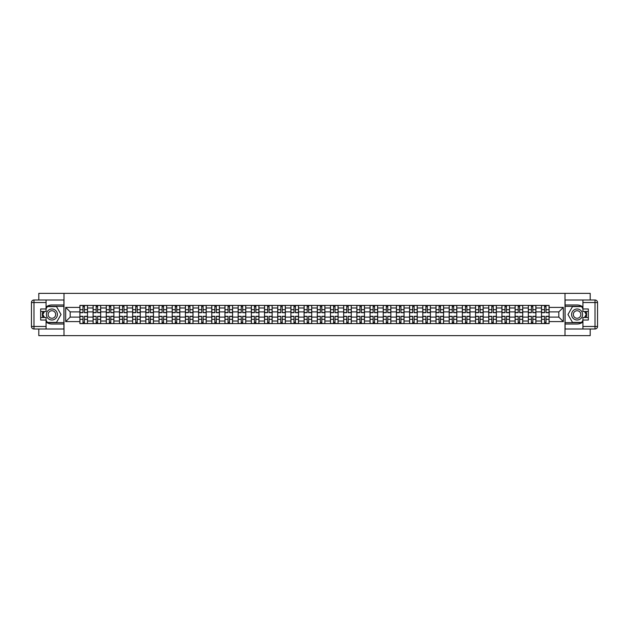 <?xml version="1.0" encoding="UTF-8"?>
<svg xmlns="http://www.w3.org/2000/svg" width="629" height="629" viewBox="0 0 629 629"><rect width="100%" height="100%" fill="white"/><g stroke="black" fill="none" stroke-linecap="round" stroke-linejoin="round"><path stroke-width="0.94" d="M38.801 328.998L38.801 335.634L590.199 335.634L590.199 328.998M590.199 300.002L590.199 293.366L38.801 293.366L38.801 300.002M93.084 323.589L93.084 307.99L87.502 307.99L87.502 323.589M87.502 307.99L87.502 305.411M93.084 307.99L93.084 305.411M100.687 305.411L100.687 323.589M106.27 323.589L106.27 305.411M113.88 305.411L113.88 323.589M119.463 323.589L119.463 305.411M127.066 305.411L127.066 323.589M132.648 323.589L132.648 305.411M140.259 305.411L140.259 323.589M145.834 323.589L145.834 305.411M153.445 305.411L153.445 323.589M159.027 323.589L159.027 305.411M166.638 305.411L166.638 323.589M172.212 323.589L172.212 305.411M179.823 305.411L179.823 323.589M185.406 323.589L185.406 305.411M193.009 305.411L193.009 323.589M198.591 323.589L198.591 305.411M206.202 305.411L206.202 323.589M211.776 323.589L211.776 305.411M219.387 305.411L219.387 323.589M224.97 323.589L224.97 305.411M232.581 305.411L232.581 323.589M238.155 323.589L238.155 305.411M245.766 305.411L245.766 323.589M251.348 323.589L251.348 305.411M258.951 305.411L258.951 323.589M264.534 323.589L264.534 305.411M272.145 305.411L272.145 323.589M277.727 323.589L277.727 305.411M285.33 305.411L285.33 323.589M290.913 323.589L290.913 305.411M298.523 305.411L298.523 323.589M304.098 323.589L304.098 305.411M311.709 305.411L311.709 323.589M317.291 323.589L317.291 305.411M324.902 305.411L324.902 323.589M330.477 323.589L330.477 305.411M338.087 305.411L338.087 323.589M343.67 323.589L343.67 305.411M351.273 305.411L351.273 323.589M356.855 323.589L356.855 305.411M364.466 305.411L364.466 323.589M370.049 323.589L370.049 305.411M377.652 305.411L377.652 323.589M383.234 323.589L383.234 305.411M390.845 305.411L390.845 323.589M396.419 323.589L396.419 305.411M404.03 305.411L404.03 323.589M409.613 323.589L409.613 305.411M417.224 305.411L417.224 323.589M422.798 323.589L422.798 305.411M430.409 305.411L430.409 323.589M435.991 323.589L435.991 305.411M443.594 305.411L443.594 323.589M449.177 323.589L449.177 305.411M456.788 305.411L456.788 323.589M462.362 323.589L462.362 305.411M469.973 305.411L469.973 323.589M475.555 323.589L475.555 305.411M483.166 305.411L483.166 323.589M488.741 323.589L488.741 305.411M496.352 305.411L496.352 323.589M501.934 323.589L501.934 305.411M509.537 305.411L509.537 323.589M515.12 323.589L515.12 305.411M522.73 305.411L522.73 323.589M528.313 323.589L528.313 305.411M535.916 305.411L535.916 323.589M541.498 323.589L541.498 305.411M541.498 317.118L535.916 317.118M528.313 317.118L522.73 317.118M515.12 317.118L509.537 317.118M501.934 317.118L496.352 317.118M488.741 317.118L483.166 317.118M475.555 317.118L469.973 317.118M462.362 317.118L456.788 317.118M449.177 317.118L443.594 317.118M435.991 317.118L430.409 317.118M422.798 317.118L417.224 317.118M409.613 317.118L404.03 317.118M396.419 317.118L390.845 317.118M383.234 317.118L377.652 317.118M370.049 317.118L364.466 317.118M356.855 317.118L351.273 317.118M343.67 317.118L338.087 317.118M330.477 317.118L324.902 317.118M317.291 317.118L311.709 317.118M304.098 317.118L298.523 317.118M290.913 317.118L285.33 317.118M277.727 317.118L272.145 317.118M264.534 317.118L258.951 317.118M251.348 317.118L245.766 317.118M238.155 317.118L232.581 317.118M224.97 317.118L219.387 317.118M211.776 317.118L206.202 317.118M198.591 317.118L193.009 317.118M185.406 317.118L179.823 317.118M172.212 317.118L166.638 317.118M159.027 317.118L153.445 317.118M145.834 317.118L140.259 317.118M132.648 317.118L127.066 317.118M119.463 317.118L113.88 317.118M106.27 317.118L100.687 317.118M93.084 317.118L87.502 317.118M541.498 311.882L535.916 311.882M528.313 311.882L522.73 311.882M515.12 311.882L509.537 311.882M501.934 311.882L496.352 311.882M488.741 311.882L483.166 311.882M475.555 311.882L469.973 311.882M462.362 311.882L456.788 311.882M449.177 311.882L443.594 311.882M435.991 311.882L430.409 311.882M422.798 311.882L417.224 311.882M409.613 311.882L404.03 311.882M396.419 311.882L390.845 311.882M383.234 311.882L377.652 311.882M370.049 311.882L364.466 311.882M356.855 311.882L351.273 311.882M343.67 311.882L338.087 311.882M330.477 311.882L324.902 311.882M317.291 311.882L311.709 311.882M304.098 311.882L298.523 311.882M290.913 311.882L285.33 311.882M277.727 311.882L272.145 311.882M264.534 311.882L258.951 311.882M251.348 311.882L245.766 311.882M238.155 311.882L232.581 311.882M224.97 311.882L219.387 311.882M211.776 311.882L206.202 311.882M198.591 311.882L193.009 311.882M185.406 311.882L179.823 311.882M172.212 311.882L166.638 311.882M159.027 311.882L153.445 311.882M145.834 311.882L140.259 311.882M132.648 311.882L127.066 311.882M119.463 311.882L113.88 311.882M106.27 311.882L100.687 311.882M93.084 311.882L87.502 311.882M70.173 317.118L79.891 317.118L79.891 311.882L70.173 311.882L70.173 317.118L65.691 321.6L65.691 307.4L79.891 307.4L79.891 311.882M549.109 311.882L549.109 317.118L558.827 317.118L558.827 311.882L549.109 311.882L549.109 305.411L79.891 305.411L79.891 307.4M549.109 307.4L563.309 307.4L563.309 321.6L549.109 321.6L549.109 317.118M79.891 317.118L79.891 323.589L549.109 323.589L549.109 321.6M79.891 321.6L65.691 321.6M564.999 335.634L564.999 293.366M64.001 335.634L64.001 293.366M84.42 322.323L82.981 322.323M82.981 306.677L84.42 306.677M97.605 322.323L96.166 322.323M96.166 306.677L97.605 306.677M110.79 322.323L109.36 322.323M109.36 306.677L110.79 306.677M123.984 322.323L122.545 322.323M122.545 306.677L123.984 306.677M137.169 322.323L135.73 322.323M135.73 306.677L137.169 306.677M150.362 322.323L148.924 322.323M148.924 306.677L150.362 306.677M163.548 322.323L162.109 322.323M162.109 306.677L163.548 306.677M176.733 322.323L175.302 322.323M175.302 306.677L176.733 306.677M189.927 322.323L188.488 322.323M188.488 306.677L189.927 306.677M203.112 322.323L201.681 322.323M201.681 306.677L203.112 306.677M216.305 322.323L214.866 322.323M214.866 306.677L216.305 306.677M229.491 322.323L228.052 322.323M228.052 306.677L229.491 306.677M242.684 322.323L241.245 322.323M241.245 306.677L242.684 306.677M255.869 322.323L254.431 322.323M254.431 306.677L255.869 306.677M269.055 322.323L267.624 322.323M267.624 306.677L269.055 306.677M282.248 322.323L280.809 322.323M280.809 306.677L282.248 306.677M295.433 322.323L293.995 322.323M293.995 306.677L295.433 306.677M308.627 322.323L307.188 322.323M307.188 306.677L308.627 306.677M321.812 322.323L320.373 322.323M320.373 306.677L321.812 306.677M335.005 322.323L333.567 322.323M333.567 306.677L335.005 306.677M348.191 322.323L346.752 322.323M346.752 306.677L348.191 306.677M361.376 322.323L359.945 322.323M359.945 306.677L361.376 306.677M374.57 322.323L373.131 322.323M373.131 306.677L374.57 306.677M387.755 322.323L386.316 322.323M386.316 306.677L387.755 306.677M400.948 322.323L399.509 322.323M399.509 306.677L400.948 306.677M414.134 322.323L412.695 322.323M412.695 306.677L414.134 306.677M427.319 322.323L425.888 322.323M425.888 306.677L427.319 306.677M440.512 322.323L439.073 322.323M439.073 306.677L440.512 306.677M453.698 322.323L452.267 322.323M452.267 306.677L453.698 306.677M466.891 322.323L465.452 322.323M465.452 306.677L466.891 306.677M480.076 322.323L478.638 322.323M478.638 306.677L480.076 306.677M493.27 322.323L491.831 322.323M491.831 306.677L493.27 306.677M506.455 322.323L505.016 322.323M505.016 306.677L506.455 306.677M519.64 322.323L518.21 322.323M518.21 306.677L519.64 306.677M532.834 322.323L531.395 322.323M531.395 306.677L532.834 306.677M546.019 322.323L544.58 322.323M544.58 306.677L546.019 306.677M65.691 307.4L70.173 311.882M558.827 317.118L563.309 321.6M558.827 311.882L563.309 307.4M84.42 312.684L84.42 305.497L87.462 305.497L87.462 312.684L84.42 312.684M82.981 306.598L84.42 306.598M82.981 305.497L79.938 305.497L79.938 312.684L82.981 312.684L82.981 305.497L84.42 305.497M82.981 316.316L82.981 323.503L79.938 323.503L79.938 316.316L82.981 316.316M84.42 322.402L82.981 322.402M84.42 323.503L87.462 323.503L87.462 316.316L84.42 316.316L84.42 323.503L82.981 323.503M97.605 312.684L97.605 305.497L100.648 305.497L100.648 312.684L97.605 312.684M96.166 306.598L97.605 306.598M96.166 305.497L93.123 305.497L93.123 312.684L96.166 312.684L96.166 305.497L97.605 305.497M110.79 312.684L110.79 305.497L113.833 305.497L113.833 312.684L110.79 312.684M109.36 306.598L110.79 306.598M109.36 305.497L106.317 305.497L106.317 312.684L109.36 312.684L109.36 305.497L110.79 305.497M46.074 322.009A9.514 9.514 0 0 0 51.908 324.014L63.914 324.014L63.914 328.998L33.99 328.998A2.54 2.54 0 0 1 31.45 326.467L31.45 302.533A2.54 2.54 0 0 1 33.99 300.002L46.074 300.002L46.074 311.497L40.665 311.497M46.074 300.002L63.914 300.002L63.914 304.986L51.908 304.986A9.514 9.514 0 0 0 46.074 306.991M42.882 311.497A9.514 9.514 0 0 0 42.882 317.503M63.914 324.014L63.914 304.986M40.665 317.503L46.074 317.503L46.074 328.998M46.074 308.965L40.665 308.965L40.665 320.035L46.074 320.035M63.914 306.339L47.199 306.339L46.074 308.289M46.074 320.711L47.199 322.661L63.914 322.661M44.219 311.497L42.489 314.5L44.219 317.503M582.926 306.991A9.514 9.514 0 0 0 577.092 304.986L565.086 304.986L565.086 300.002L595.01 300.002A2.54 2.54 0 0 1 597.55 302.533L597.55 326.467A2.54 2.54 0 0 1 595.01 328.998L582.926 328.998L582.926 317.503L588.335 317.503M582.926 328.998L565.086 328.998L565.086 324.014L577.092 324.014A9.514 9.514 0 0 0 582.926 322.009M586.118 317.503A9.514 9.514 0 0 0 586.118 311.497M565.086 304.986L565.086 324.014M588.335 311.497L582.926 311.497L582.926 300.002M582.926 320.035L588.335 320.035L588.335 308.965L582.926 308.965M565.086 322.661L581.801 322.661L582.926 320.711M582.926 308.289L581.801 306.339L565.086 306.339M584.781 317.503L586.511 314.5L584.781 311.497M46.412 314.5A5.496 5.496 0 0 0 51.908 319.996A5.496 5.496 0 0 0 57.404 314.5A5.496 5.496 0 0 0 51.908 309.004A5.496 5.496 0 0 0 46.412 314.5M48.15 314.5A3.758 3.758 0 0 0 51.908 318.258A3.758 3.758 0 0 0 55.674 314.5A3.758 3.758 0 0 0 51.908 310.742A3.758 3.758 0 0 0 48.15 314.5M46.074 308.792L47.348 306.598L56.476 306.598L61.037 314.5L56.476 322.402L47.348 322.402L46.074 320.208M44.517 317.503L42.78 314.5L44.517 311.497M571.596 314.5A5.496 5.496 0 0 0 577.092 319.996A5.496 5.496 0 0 0 582.588 314.5A5.496 5.496 0 0 0 577.092 309.004A5.496 5.496 0 0 0 571.596 314.5M573.326 314.5A3.758 3.758 0 0 0 577.092 318.258A3.758 3.758 0 0 0 580.85 314.5A3.758 3.758 0 0 0 577.092 310.742A3.758 3.758 0 0 0 573.326 314.5M582.926 320.208L581.652 322.402L572.524 322.402L567.963 314.5L572.524 306.598L581.652 306.598L582.926 308.792M584.483 311.497L586.22 314.5L584.483 317.503M96.166 316.316L96.166 323.503L93.123 323.503L93.123 316.316L96.166 316.316M97.605 322.402L96.166 322.402M97.605 323.503L100.648 323.503L100.648 316.316L97.605 316.316L97.605 323.503L96.166 323.503M109.36 316.316L109.36 323.503L106.317 323.503L106.317 316.316L109.36 316.316M110.79 322.402L109.36 322.402M110.79 323.503L113.833 323.503L113.833 316.316L110.79 316.316L110.79 323.503L109.36 323.503M123.984 312.684L123.984 305.497L127.027 305.497L127.027 312.684L123.984 312.684M122.545 306.598L123.984 306.598M122.545 305.497L119.502 305.497L119.502 312.684L122.545 312.684L122.545 305.497L123.984 305.497M137.169 312.684L137.169 305.497L140.212 305.497L140.212 312.684L137.169 312.684M135.73 306.598L137.169 306.598M135.73 305.497L132.688 305.497L132.688 312.684L135.73 312.684L135.73 305.497L137.169 305.497M150.362 312.684L150.362 305.497L153.405 305.497L153.405 312.684L150.362 312.684M148.924 306.598L150.362 306.598M148.924 305.497L145.881 305.497L145.881 312.684L148.924 312.684L148.924 305.497L150.362 305.497M122.545 316.316L122.545 323.503L119.502 323.503L119.502 316.316L122.545 316.316M123.984 322.402L122.545 322.402M123.984 323.503L127.027 323.503L127.027 316.316L123.984 316.316L123.984 323.503L122.545 323.503M135.73 316.316L135.73 323.503L132.688 323.503L132.688 316.316L135.73 316.316M137.169 322.402L135.73 322.402M137.169 323.503L140.212 323.503L140.212 316.316L137.169 316.316L137.169 323.503L135.73 323.503M148.924 316.316L148.924 323.503L145.881 323.503L145.881 316.316L148.924 316.316M150.362 322.402L148.924 322.402M150.362 323.503L153.405 323.503L153.405 316.316L150.362 316.316L150.362 323.503L148.924 323.503M162.109 316.316L162.109 323.503L159.066 323.503L159.066 316.316L162.109 316.316M163.548 322.402L162.109 322.402M163.548 323.503L166.591 323.503L166.591 316.316L163.548 316.316L163.548 323.503L162.109 323.503M175.302 316.316L175.302 323.503L172.26 323.503L172.26 316.316L175.302 316.316M176.733 322.402L175.302 322.402M176.733 323.503L179.784 323.503L179.784 316.316L176.733 316.316L176.733 323.503L175.302 323.503M188.488 316.316L188.488 323.503L185.445 323.503L185.445 316.316L188.488 316.316M189.927 322.402L188.488 322.402M189.927 323.503L192.969 323.503L192.969 316.316L189.927 316.316L189.927 323.503L188.488 323.503M201.681 316.316L201.681 323.503L198.63 323.503L198.63 316.316L201.681 316.316M203.112 322.402L201.681 322.402M203.112 323.503L206.155 323.503L206.155 316.316L203.112 316.316L203.112 323.503L201.681 323.503M214.866 316.316L214.866 323.503L211.824 323.503L211.824 316.316L214.866 316.316M216.305 322.402L214.866 322.402M216.305 323.503L219.348 323.503L219.348 316.316L216.305 316.316L216.305 323.503L214.866 323.503M228.052 316.316L228.052 323.503L225.009 323.503L225.009 316.316L228.052 316.316M229.491 322.402L228.052 322.402M229.491 323.503L232.533 323.503L232.533 316.316L229.491 316.316L229.491 323.503L228.052 323.503M241.245 316.316L241.245 323.503L238.202 323.503L238.202 316.316L241.245 316.316M242.684 322.402L241.245 322.402M242.684 323.503L245.727 323.503L245.727 316.316L242.684 316.316L242.684 323.503L241.245 323.503M254.431 316.316L254.431 323.503L251.388 323.503L251.388 316.316L254.431 316.316M255.869 322.402L254.431 322.402M255.869 323.503L258.912 323.503L258.912 316.316L255.869 316.316L255.869 323.503L254.431 323.503M267.624 316.316L267.624 323.503L264.581 323.503L264.581 316.316L267.624 316.316M269.055 322.402L267.624 322.402M269.055 323.503L272.105 323.503L272.105 316.316L269.055 316.316L269.055 323.503L267.624 323.503M280.809 316.316L280.809 323.503L277.766 323.503L277.766 316.316L280.809 316.316M282.248 322.402L280.809 322.402M282.248 323.503L285.291 323.503L285.291 316.316L282.248 316.316L282.248 323.503L280.809 323.503M293.995 316.316L293.995 323.503L290.952 323.503L290.952 316.316L293.995 316.316M295.433 322.402L293.995 322.402M295.433 323.503L298.476 323.503L298.476 316.316L295.433 316.316L295.433 323.503L293.995 323.503M307.188 316.316L307.188 323.503L304.145 323.503L304.145 316.316L307.188 316.316M308.627 322.402L307.188 322.402M308.627 323.503L311.669 323.503L311.669 316.316L308.627 316.316L308.627 323.503L307.188 323.503M320.373 316.316L320.373 323.503L317.331 323.503L317.331 316.316L320.373 316.316M321.812 322.402L320.373 322.402M321.812 323.503L324.855 323.503L324.855 316.316L321.812 316.316L321.812 323.503L320.373 323.503M333.567 316.316L333.567 323.503L330.524 323.503L330.524 316.316L333.567 316.316M335.005 322.402L333.567 322.402M335.005 323.503L338.048 323.503L338.048 316.316L335.005 316.316L335.005 323.503L333.567 323.503M346.752 316.316L346.752 323.503L343.709 323.503L343.709 316.316L346.752 316.316M348.191 322.402L346.752 322.402M348.191 323.503L351.234 323.503L351.234 316.316L348.191 316.316L348.191 323.503L346.752 323.503M359.945 316.316L359.945 323.503L356.895 323.503L356.895 316.316L359.945 316.316M361.376 322.402L359.945 322.402M361.376 323.503L364.419 323.503L364.419 316.316L361.376 316.316L361.376 323.503L359.945 323.503M163.548 312.684L163.548 305.497L166.591 305.497L166.591 312.684L163.548 312.684M162.109 306.598L163.548 306.598M162.109 305.497L159.066 305.497L159.066 312.684L162.109 312.684L162.109 305.497L163.548 305.497M176.733 312.684L176.733 305.497L179.784 305.497L179.784 312.684L176.733 312.684M175.302 306.598L176.733 306.598M175.302 305.497L172.26 305.497L172.26 312.684L175.302 312.684L175.302 305.497L176.733 305.497M189.927 312.684L189.927 305.497L192.969 305.497L192.969 312.684L189.927 312.684M188.488 306.598L189.927 306.598M188.488 305.497L185.445 305.497L185.445 312.684L188.488 312.684L188.488 305.497L189.927 305.497M203.112 312.684L203.112 305.497L206.155 305.497L206.155 312.684L203.112 312.684M201.681 306.598L203.112 306.598M201.681 305.497L198.63 305.497L198.63 312.684L201.681 312.684L201.681 305.497L203.112 305.497M216.305 312.684L216.305 305.497L219.348 305.497L219.348 312.684L216.305 312.684M214.866 306.598L216.305 306.598M214.866 305.497L211.824 305.497L211.824 312.684L214.866 312.684L214.866 305.497L216.305 305.497M229.491 312.684L229.491 305.497L232.533 305.497L232.533 312.684L229.491 312.684M228.052 306.598L229.491 306.598M228.052 305.497L225.009 305.497L225.009 312.684L228.052 312.684L228.052 305.497L229.491 305.497M242.684 312.684L242.684 305.497L245.727 305.497L245.727 312.684L242.684 312.684M241.245 306.598L242.684 306.598M241.245 305.497L238.202 305.497L238.202 312.684L241.245 312.684L241.245 305.497L242.684 305.497M255.869 312.684L255.869 305.497L258.912 305.497L258.912 312.684L255.869 312.684M254.431 306.598L255.869 306.598M254.431 305.497L251.388 305.497L251.388 312.684L254.431 312.684L254.431 305.497L255.869 305.497M269.055 312.684L269.055 305.497L272.105 305.497L272.105 312.684L269.055 312.684M267.624 306.598L269.055 306.598M267.624 305.497L264.581 305.497L264.581 312.684L267.624 312.684L267.624 305.497L269.055 305.497M282.248 312.684L282.248 305.497L285.291 305.497L285.291 312.684L282.248 312.684M280.809 306.598L282.248 306.598M280.809 305.497L277.766 305.497L277.766 312.684L280.809 312.684L280.809 305.497L282.248 305.497M295.433 312.684L295.433 305.497L298.476 305.497L298.476 312.684L295.433 312.684M293.995 306.598L295.433 306.598M293.995 305.497L290.952 305.497L290.952 312.684L293.995 312.684L293.995 305.497L295.433 305.497M308.627 312.684L308.627 305.497L311.669 305.497L311.669 312.684L308.627 312.684M307.188 306.598L308.627 306.598M307.188 305.497L304.145 305.497L304.145 312.684L307.188 312.684L307.188 305.497L308.627 305.497M321.812 312.684L321.812 305.497L324.855 305.497L324.855 312.684L321.812 312.684M320.373 306.598L321.812 306.598M320.373 305.497L317.331 305.497L317.331 312.684L320.373 312.684L320.373 305.497L321.812 305.497M335.005 312.684L335.005 305.497L338.048 305.497L338.048 312.684L335.005 312.684M333.567 306.598L335.005 306.598M333.567 305.497L330.524 305.497L330.524 312.684L333.567 312.684L333.567 305.497L335.005 305.497M348.191 312.684L348.191 305.497L351.234 305.497L351.234 312.684L348.191 312.684M346.752 306.598L348.191 306.598M346.752 305.497L343.709 305.497L343.709 312.684L346.752 312.684L346.752 305.497L348.191 305.497M361.376 312.684L361.376 305.497L364.419 305.497L364.419 312.684L361.376 312.684M359.945 306.598L361.376 306.598M359.945 305.497L356.895 305.497L356.895 312.684L359.945 312.684L359.945 305.497L361.376 305.497M374.57 312.684L374.57 305.497L377.612 305.497L377.612 312.684L374.57 312.684M373.131 306.598L374.57 306.598M373.131 305.497L370.088 305.497L370.088 312.684L373.131 312.684L373.131 305.497L374.57 305.497M387.755 312.684L387.755 305.497L390.798 305.497L390.798 312.684L387.755 312.684M386.316 306.598L387.755 306.598M386.316 305.497L383.273 305.497L383.273 312.684L386.316 312.684L386.316 305.497L387.755 305.497M400.948 312.684L400.948 305.497L403.991 305.497L403.991 312.684L400.948 312.684M399.509 306.598L400.948 306.598M399.509 305.497L396.467 305.497L396.467 312.684L399.509 312.684L399.509 305.497L400.948 305.497M414.134 312.684L414.134 305.497L417.176 305.497L417.176 312.684L414.134 312.684M412.695 306.598L414.134 306.598M412.695 305.497L409.652 305.497L409.652 312.684L412.695 312.684L412.695 305.497L414.134 305.497M373.131 316.316L373.131 323.503L370.088 323.503L370.088 316.316L373.131 316.316M374.57 322.402L373.131 322.402M374.57 323.503L377.612 323.503L377.612 316.316L374.57 316.316L374.57 323.503L373.131 323.503M386.316 316.316L386.316 323.503L383.273 323.503L383.273 316.316L386.316 316.316M387.755 322.402L386.316 322.402M387.755 323.503L390.798 323.503L390.798 316.316L387.755 316.316L387.755 323.503L386.316 323.503M399.509 316.316L399.509 323.503L396.467 323.503L396.467 316.316L399.509 316.316M400.948 322.402L399.509 322.402M400.948 323.503L403.991 323.503L403.991 316.316L400.948 316.316L400.948 323.503L399.509 323.503M412.695 316.316L412.695 323.503L409.652 323.503L409.652 316.316L412.695 316.316M414.134 322.402L412.695 322.402M414.134 323.503L417.176 323.503L417.176 316.316L414.134 316.316L414.134 323.503L412.695 323.503M427.319 312.684L427.319 305.497L430.37 305.497L430.37 312.684L427.319 312.684M425.888 306.598L427.319 306.598M425.888 305.497L422.845 305.497L422.845 312.684L425.888 312.684L425.888 305.497L427.319 305.497M425.888 316.316L425.888 323.503L422.845 323.503L422.845 316.316L425.888 316.316M427.319 322.402L425.888 322.402M427.319 323.503L430.37 323.503L430.37 316.316L427.319 316.316L427.319 323.503L425.888 323.503M440.512 312.684L440.512 305.497L443.555 305.497L443.555 312.684L440.512 312.684M439.073 306.598L440.512 306.598M439.073 305.497L436.031 305.497L436.031 312.684L439.073 312.684L439.073 305.497L440.512 305.497M439.073 316.316L439.073 323.503L436.031 323.503L436.031 316.316L439.073 316.316M440.512 322.402L439.073 322.402M440.512 323.503L443.555 323.503L443.555 316.316L440.512 316.316L440.512 323.503L439.073 323.503M453.698 312.684L453.698 305.497L456.74 305.497L456.74 312.684L453.698 312.684M452.267 306.598L453.698 306.598M452.267 305.497L449.216 305.497L449.216 312.684L452.267 312.684L452.267 305.497L453.698 305.497M452.267 316.316L452.267 323.503L449.216 323.503L449.216 316.316L452.267 316.316M453.698 322.402L452.267 322.402M453.698 323.503L456.74 323.503L456.74 316.316L453.698 316.316L453.698 323.503L452.267 323.503M466.891 312.684L466.891 305.497L469.934 305.497L469.934 312.684L466.891 312.684M465.452 306.598L466.891 306.598M465.452 305.497L462.409 305.497L462.409 312.684L465.452 312.684L465.452 305.497L466.891 305.497M465.452 316.316L465.452 323.503L462.409 323.503L462.409 316.316L465.452 316.316M466.891 322.402L465.452 322.402M466.891 323.503L469.934 323.503L469.934 316.316L466.891 316.316L466.891 323.503L465.452 323.503M480.076 312.684L480.076 305.497L483.119 305.497L483.119 312.684L480.076 312.684M478.638 306.598L480.076 306.598M478.638 305.497L475.595 305.497L475.595 312.684L478.638 312.684L478.638 305.497L480.076 305.497M478.638 316.316L478.638 323.503L475.595 323.503L475.595 316.316L478.638 316.316M480.076 322.402L478.638 322.402M480.076 323.503L483.119 323.503L483.119 316.316L480.076 316.316L480.076 323.503L478.638 323.503M493.27 312.684L493.27 305.497L496.312 305.497L496.312 312.684L493.27 312.684M491.831 306.598L493.27 306.598M491.831 305.497L488.788 305.497L488.788 312.684L491.831 312.684L491.831 305.497L493.27 305.497M491.831 316.316L491.831 323.503L488.788 323.503L488.788 316.316L491.831 316.316M493.27 322.402L491.831 322.402M493.27 323.503L496.312 323.503L496.312 316.316L493.27 316.316L493.27 323.503L491.831 323.503M506.455 312.684L506.455 305.497L509.498 305.497L509.498 312.684L506.455 312.684M505.016 306.598L506.455 306.598M505.016 305.497L501.973 305.497L501.973 312.684L505.016 312.684L505.016 305.497L506.455 305.497M505.016 316.316L505.016 323.503L501.973 323.503L501.973 316.316L505.016 316.316M506.455 322.402L505.016 322.402M506.455 323.503L509.498 323.503L509.498 316.316L506.455 316.316L506.455 323.503L505.016 323.503M519.64 312.684L519.64 305.497L522.683 305.497L522.683 312.684L519.64 312.684M518.21 306.598L519.64 306.598M518.21 305.497L515.167 305.497L515.167 312.684L518.21 312.684L518.21 305.497L519.64 305.497M518.21 316.316L518.21 323.503L515.167 323.503L515.167 316.316L518.21 316.316M519.64 322.402L518.21 322.402M519.64 323.503L522.683 323.503L522.683 316.316L519.64 316.316L519.64 323.503L518.21 323.503M532.834 312.684L532.834 305.497L535.877 305.497L535.877 312.684L532.834 312.684M531.395 306.598L532.834 306.598M531.395 305.497L528.352 305.497L528.352 312.684L531.395 312.684L531.395 305.497L532.834 305.497M531.395 316.316L531.395 323.503L528.352 323.503L528.352 316.316L531.395 316.316M532.834 322.402L531.395 322.402M532.834 323.503L535.877 323.503L535.877 316.316L532.834 316.316L532.834 323.503L531.395 323.503M546.019 312.684L546.019 305.497L549.062 305.497L549.062 312.684L546.019 312.684M544.58 306.598L546.019 306.598M544.58 305.497L541.538 305.497L541.538 312.684L544.58 312.684L544.58 305.497L546.019 305.497M544.58 316.316L544.58 323.503L541.538 323.503L541.538 316.316L544.58 316.316M546.019 322.402L544.58 322.402M546.019 323.503L549.062 323.503L549.062 316.316L546.019 316.316L546.019 323.503L544.58 323.503M528.313 307.99L522.73 307.99M515.12 307.99L509.537 307.99M501.934 307.99L496.352 307.99M488.741 307.99L483.166 307.99M475.555 307.99L469.973 307.99M462.362 307.99L456.788 307.99M449.177 307.99L443.594 307.99M435.991 307.99L430.409 307.99M422.798 307.99L417.224 307.99M409.613 307.99L404.03 307.99M396.419 307.99L390.845 307.99M383.234 307.99L377.652 307.99M370.049 307.99L364.466 307.99M356.855 307.99L351.273 307.99M343.67 307.99L338.087 307.99M330.477 307.99L324.902 307.99M317.291 307.99L311.709 307.99M304.098 307.99L298.523 307.99M290.913 307.99L285.33 307.99M277.727 307.99L272.145 307.99M264.534 307.99L258.951 307.99M251.348 307.99L245.766 307.99M238.155 307.99L232.581 307.99M224.97 307.99L219.387 307.99M211.776 307.99L206.202 307.99M198.591 307.99L193.009 307.99M185.406 307.99L179.823 307.99M172.212 307.99L166.638 307.99M159.027 307.99L153.445 307.99M145.834 307.99L140.259 307.99M132.648 307.99L127.066 307.99M119.463 307.99L113.88 307.99M106.27 307.99L100.687 307.99M541.498 307.99L535.916 307.99M528.313 321.01L522.73 321.01M515.12 321.01L509.537 321.01M501.934 321.01L496.352 321.01M488.741 321.01L483.166 321.01M475.555 321.01L469.973 321.01M462.362 321.01L456.788 321.01M449.177 321.01L443.594 321.01M435.991 321.01L430.409 321.01M422.798 321.01L417.224 321.01M409.613 321.01L404.03 321.01M396.419 321.01L390.845 321.01M383.234 321.01L377.652 321.01M370.049 321.01L364.466 321.01M356.855 321.01L351.273 321.01M343.67 321.01L338.087 321.01M330.477 321.01L324.902 321.01M317.291 321.01L311.709 321.01M304.098 321.01L298.523 321.01M290.913 321.01L285.33 321.01M277.727 321.01L272.145 321.01M264.534 321.01L258.951 321.01M251.348 321.01L245.766 321.01M238.155 321.01L232.581 321.01M224.97 321.01L219.387 321.01M211.776 321.01L206.202 321.01M198.591 321.01L193.009 321.01M185.406 321.01L179.823 321.01M172.212 321.01L166.638 321.01M159.027 321.01L153.445 321.01M145.834 321.01L140.259 321.01M132.648 321.01L127.066 321.01M119.463 321.01L113.88 321.01M106.27 321.01L100.687 321.01M93.084 321.01L87.502 321.01M541.498 321.01L535.916 321.01M84.42 312.503L87.462 312.503M84.42 309.649L87.462 309.649M79.938 312.503L82.981 312.503M79.938 309.649L82.981 309.649M82.981 316.497L79.938 316.497M82.981 319.351L79.938 319.351M87.462 316.497L84.42 316.497M87.462 319.351L84.42 319.351M97.605 312.503L100.648 312.503M97.605 309.649L100.648 309.649M93.123 312.503L96.166 312.503M93.123 309.649L96.166 309.649M110.79 312.503L113.833 312.503M110.79 309.649L113.833 309.649M106.317 312.503L109.36 312.503M106.317 309.649L109.36 309.649M46.074 302.533L33.99 302.533L33.99 326.467L46.074 326.467M31.45 302.533L33.99 302.533L33.99 300.002M33.99 328.998L33.99 326.467L31.45 326.467M582.926 326.467L595.01 326.467L595.01 302.533L582.926 302.533M597.55 326.467L595.01 326.467L595.01 328.998M595.01 300.002L595.01 302.533L597.55 302.533M96.166 316.497L93.123 316.497M96.166 319.351L93.123 319.351M100.648 316.497L97.605 316.497M100.648 319.351L97.605 319.351M109.36 316.497L106.317 316.497M109.36 319.351L106.317 319.351M113.833 316.497L110.79 316.497M113.833 319.351L110.79 319.351M123.984 312.503L127.027 312.503M123.984 309.649L127.027 309.649M119.502 312.503L122.545 312.503M119.502 309.649L122.545 309.649M137.169 312.503L140.212 312.503M137.169 309.649L140.212 309.649M132.688 312.503L135.73 312.503M132.688 309.649L135.73 309.649M150.362 312.503L153.405 312.503M150.362 309.649L153.405 309.649M145.881 312.503L148.924 312.503M145.881 309.649L148.924 309.649M122.545 316.497L119.502 316.497M122.545 319.351L119.502 319.351M127.027 316.497L123.984 316.497M127.027 319.351L123.984 319.351M135.73 316.497L132.688 316.497M135.73 319.351L132.688 319.351M140.212 316.497L137.169 316.497M140.212 319.351L137.169 319.351M148.924 316.497L145.881 316.497M148.924 319.351L145.881 319.351M153.405 316.497L150.362 316.497M153.405 319.351L150.362 319.351M162.109 316.497L159.066 316.497M162.109 319.351L159.066 319.351M166.591 316.497L163.548 316.497M166.591 319.351L163.548 319.351M175.302 316.497L172.26 316.497M175.302 319.351L172.26 319.351M179.784 316.497L176.733 316.497M179.784 319.351L176.733 319.351M188.488 316.497L185.445 316.497M188.488 319.351L185.445 319.351M192.969 316.497L189.927 316.497M192.969 319.351L189.927 319.351M201.681 316.497L198.63 316.497M201.681 319.351L198.63 319.351M206.155 316.497L203.112 316.497M206.155 319.351L203.112 319.351M214.866 316.497L211.824 316.497M214.866 319.351L211.824 319.351M219.348 316.497L216.305 316.497M219.348 319.351L216.305 319.351M228.052 316.497L225.009 316.497M228.052 319.351L225.009 319.351M232.533 316.497L229.491 316.497M232.533 319.351L229.491 319.351M241.245 316.497L238.202 316.497M241.245 319.351L238.202 319.351M245.727 316.497L242.684 316.497M245.727 319.351L242.684 319.351M254.431 316.497L251.388 316.497M254.431 319.351L251.388 319.351M258.912 316.497L255.869 316.497M258.912 319.351L255.869 319.351M267.624 316.497L264.581 316.497M267.624 319.351L264.581 319.351M272.105 316.497L269.055 316.497M272.105 319.351L269.055 319.351M280.809 316.497L277.766 316.497M280.809 319.351L277.766 319.351M285.291 316.497L282.248 316.497M285.291 319.351L282.248 319.351M293.995 316.497L290.952 316.497M293.995 319.351L290.952 319.351M298.476 316.497L295.433 316.497M298.476 319.351L295.433 319.351M307.188 316.497L304.145 316.497M307.188 319.351L304.145 319.351M311.669 316.497L308.627 316.497M311.669 319.351L308.627 319.351M320.373 316.497L317.331 316.497M320.373 319.351L317.331 319.351M324.855 316.497L321.812 316.497M324.855 319.351L321.812 319.351M333.567 316.497L330.524 316.497M333.567 319.351L330.524 319.351M338.048 316.497L335.005 316.497M338.048 319.351L335.005 319.351M346.752 316.497L343.709 316.497M346.752 319.351L343.709 319.351M351.234 316.497L348.191 316.497M351.234 319.351L348.191 319.351M359.945 316.497L356.895 316.497M359.945 319.351L356.895 319.351M364.419 316.497L361.376 316.497M364.419 319.351L361.376 319.351M163.548 312.503L166.591 312.503M163.548 309.649L166.591 309.649M159.066 312.503L162.109 312.503M159.066 309.649L162.109 309.649M176.733 312.503L179.784 312.503M176.733 309.649L179.784 309.649M172.26 312.503L175.302 312.503M172.26 309.649L175.302 309.649M189.927 312.503L192.969 312.503M189.927 309.649L192.969 309.649M185.445 312.503L188.488 312.503M185.445 309.649L188.488 309.649M203.112 312.503L206.155 312.503M203.112 309.649L206.155 309.649M198.63 312.503L201.681 312.503M198.63 309.649L201.681 309.649M216.305 312.503L219.348 312.503M216.305 309.649L219.348 309.649M211.824 312.503L214.866 312.503M211.824 309.649L214.866 309.649M229.491 312.503L232.533 312.503M229.491 309.649L232.533 309.649M225.009 312.503L228.052 312.503M225.009 309.649L228.052 309.649M242.684 312.503L245.727 312.503M242.684 309.649L245.727 309.649M238.202 312.503L241.245 312.503M238.202 309.649L241.245 309.649M255.869 312.503L258.912 312.503M255.869 309.649L258.912 309.649M251.388 312.503L254.431 312.503M251.388 309.649L254.431 309.649M269.055 312.503L272.105 312.503M269.055 309.649L272.105 309.649M264.581 312.503L267.624 312.503M264.581 309.649L267.624 309.649M282.248 312.503L285.291 312.503M282.248 309.649L285.291 309.649M277.766 312.503L280.809 312.503M277.766 309.649L280.809 309.649M295.433 312.503L298.476 312.503M295.433 309.649L298.476 309.649M290.952 312.503L293.995 312.503M290.952 309.649L293.995 309.649M308.627 312.503L311.669 312.503M308.627 309.649L311.669 309.649M304.145 312.503L307.188 312.503M304.145 309.649L307.188 309.649M321.812 312.503L324.855 312.503M321.812 309.649L324.855 309.649M317.331 312.503L320.373 312.503M317.331 309.649L320.373 309.649M335.005 312.503L338.048 312.503M335.005 309.649L338.048 309.649M330.524 312.503L333.567 312.503M330.524 309.649L333.567 309.649M348.191 312.503L351.234 312.503M348.191 309.649L351.234 309.649M343.709 312.503L346.752 312.503M343.709 309.649L346.752 309.649M361.376 312.503L364.419 312.503M361.376 309.649L364.419 309.649M356.895 312.503L359.945 312.503M356.895 309.649L359.945 309.649M374.57 312.503L377.612 312.503M374.57 309.649L377.612 309.649M370.088 312.503L373.131 312.503M370.088 309.649L373.131 309.649M387.755 312.503L390.798 312.503M387.755 309.649L390.798 309.649M383.273 312.503L386.316 312.503M383.273 309.649L386.316 309.649M400.948 312.503L403.991 312.503M400.948 309.649L403.991 309.649M396.467 312.503L399.509 312.503M396.467 309.649L399.509 309.649M414.134 312.503L417.176 312.503M414.134 309.649L417.176 309.649M409.652 312.503L412.695 312.503M409.652 309.649L412.695 309.649M373.131 316.497L370.088 316.497M373.131 319.351L370.088 319.351M377.612 316.497L374.57 316.497M377.612 319.351L374.57 319.351M386.316 316.497L383.273 316.497M386.316 319.351L383.273 319.351M390.798 316.497L387.755 316.497M390.798 319.351L387.755 319.351M399.509 316.497L396.467 316.497M399.509 319.351L396.467 319.351M403.991 316.497L400.948 316.497M403.991 319.351L400.948 319.351M412.695 316.497L409.652 316.497M412.695 319.351L409.652 319.351M417.176 316.497L414.134 316.497M417.176 319.351L414.134 319.351M427.319 312.503L430.37 312.503M427.319 309.649L430.37 309.649M422.845 312.503L425.888 312.503M422.845 309.649L425.888 309.649M425.888 316.497L422.845 316.497M425.888 319.351L422.845 319.351M430.37 316.497L427.319 316.497M430.37 319.351L427.319 319.351M440.512 312.503L443.555 312.503M440.512 309.649L443.555 309.649M436.031 312.503L439.073 312.503M436.031 309.649L439.073 309.649M439.073 316.497L436.031 316.497M439.073 319.351L436.031 319.351M443.555 316.497L440.512 316.497M443.555 319.351L440.512 319.351M453.698 312.503L456.74 312.503M453.698 309.649L456.74 309.649M449.216 312.503L452.267 312.503M449.216 309.649L452.267 309.649M452.267 316.497L449.216 316.497M452.267 319.351L449.216 319.351M456.74 316.497L453.698 316.497M456.74 319.351L453.698 319.351M466.891 312.503L469.934 312.503M466.891 309.649L469.934 309.649M462.409 312.503L465.452 312.503M462.409 309.649L465.452 309.649M465.452 316.497L462.409 316.497M465.452 319.351L462.409 319.351M469.934 316.497L466.891 316.497M469.934 319.351L466.891 319.351M480.076 312.503L483.119 312.503M480.076 309.649L483.119 309.649M475.595 312.503L478.638 312.503M475.595 309.649L478.638 309.649M478.638 316.497L475.595 316.497M478.638 319.351L475.595 319.351M483.119 316.497L480.076 316.497M483.119 319.351L480.076 319.351M493.27 312.503L496.312 312.503M493.27 309.649L496.312 309.649M488.788 312.503L491.831 312.503M488.788 309.649L491.831 309.649M491.831 316.497L488.788 316.497M491.831 319.351L488.788 319.351M496.312 316.497L493.27 316.497M496.312 319.351L493.27 319.351M506.455 312.503L509.498 312.503M506.455 309.649L509.498 309.649M501.973 312.503L505.016 312.503M501.973 309.649L505.016 309.649M505.016 316.497L501.973 316.497M505.016 319.351L501.973 319.351M509.498 316.497L506.455 316.497M509.498 319.351L506.455 319.351M519.64 312.503L522.683 312.503M519.64 309.649L522.683 309.649M515.167 312.503L518.21 312.503M515.167 309.649L518.21 309.649M518.21 316.497L515.167 316.497M518.21 319.351L515.167 319.351M522.683 316.497L519.64 316.497M522.683 319.351L519.64 319.351M532.834 312.503L535.877 312.503M532.834 309.649L535.877 309.649M528.352 312.503L531.395 312.503M528.352 309.649L531.395 309.649M531.395 316.497L528.352 316.497M531.395 319.351L528.352 319.351M535.877 316.497L532.834 316.497M535.877 319.351L532.834 319.351M546.019 312.503L549.062 312.503M546.019 309.649L549.062 309.649M541.538 312.503L544.58 312.503M541.538 309.649L544.58 309.649M544.58 316.497L541.538 316.497M544.58 319.351L541.538 319.351M549.062 316.497L546.019 316.497M549.062 319.351L546.019 319.351"/></g></svg>
